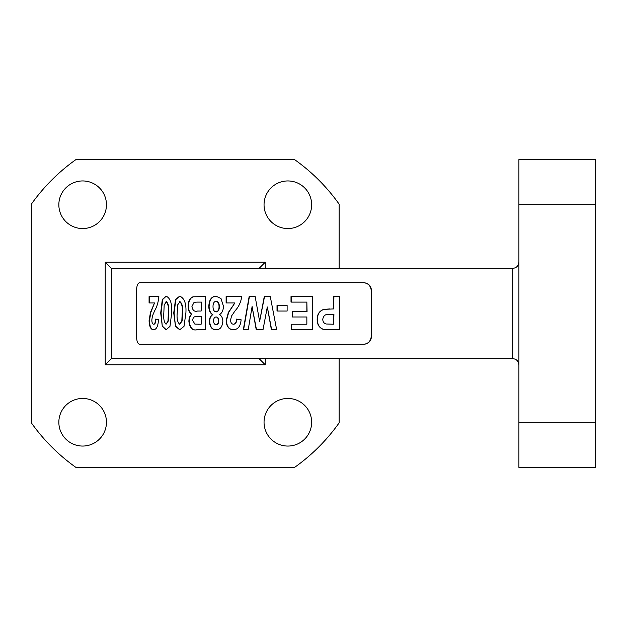<?xml version="1.0" encoding="UTF-8"?>
<svg xmlns="http://www.w3.org/2000/svg" width="627" height="627" viewBox="0 0 627 627"><rect width="100%" height="100%" fill="white"/><g stroke="black" fill="none" stroke-linecap="round" stroke-linejoin="round"><path stroke-width="0.94" d="M106.457 204.747A23.802 23.802 0 0 0 82.646 180.944A23.802 23.802 0 0 0 58.844 204.747A23.802 23.802 0 0 0 82.646 228.549A23.802 23.802 0 0 0 106.457 204.747M311.65 204.747A23.802 23.802 0 0 0 287.848 180.944A23.802 23.802 0 0 0 264.045 204.747A23.802 23.802 0 0 0 287.848 228.549A23.802 23.802 0 0 0 311.65 204.747M106.457 422.253A23.802 23.802 0 0 0 82.646 398.451A23.802 23.802 0 0 0 58.844 422.253A23.802 23.802 0 0 0 82.646 446.056A23.802 23.802 0 0 0 106.457 422.253M311.65 422.253A23.802 23.802 0 0 0 287.848 398.451A23.802 23.802 0 0 0 264.045 422.253A23.802 23.802 0 0 0 287.848 446.056A23.802 23.802 0 0 0 311.65 422.253M339.152 268.356L339.152 204.167A188.782 188.782 0 0 0 294.588 159.603L75.914 159.603A188.782 188.782 0 0 0 31.35 204.167L31.35 422.833A188.782 188.782 0 0 0 75.914 467.397L294.588 467.397A188.782 188.782 0 0 0 339.152 422.833L339.152 358.644M518.905 467.397L518.905 422.833L595.65 422.833L595.65 467.397L518.905 467.397M595.65 422.833L595.65 204.167L518.905 204.167L518.905 422.833M518.905 204.167L518.905 159.603L595.65 159.603L595.65 204.167M512.753 268.356L111.379 268.356L111.379 358.644L512.761 358.644C516.468 359.044 518.513 361.089 518.905 364.796C518.513 361.089 516.46 359.036 512.753 358.644L512.753 268.356C516.468 267.956 518.513 265.911 518.905 262.204C518.513 265.911 516.46 267.964 512.753 268.356M363.926 344.278L363.926 344.278C368.558 343.792 371.113 341.057 371.576 336.072L371.576 290.928C371.113 285.943 368.558 283.208 363.926 282.722L139.492 282.722C137.658 283.2 136.662 285.936 136.514 290.928L136.514 336.072C136.662 341.064 137.658 343.8 139.492 344.278L363.621 344.278C368.268 343.8 370.823 341.064 371.286 336.072L371.286 290.928C370.823 285.936 368.268 283.2 363.621 282.722L363.926 282.722M259.123 358.644L265.276 364.796L105.226 364.796L111.379 358.644M105.226 364.796L105.226 262.204L111.379 268.356M259.123 268.356L265.276 262.204L265.276 268.356M323.665 309.393L333.729 308.915L333.729 296.571L339.466 296.571L339.466 329.771L322.976 329.261C319.065 327.592 317.129 324.331 317.168 319.464C317.199 314.299 319.362 310.945 323.665 309.393L330.021 308.915M306.854 311.47L306.854 302.104L291.006 302.104L291.006 296.571L312.356 296.571L312.356 329.771L291.359 329.771L291.359 324.237L306.854 324.237L306.854 316.996L292.425 316.996L292.425 311.47L307.065 311.47L306.854 302.104M287.119 305.506L287.119 311.039L277.016 311.039L277.016 305.506L287.119 305.506L277.259 305.506L277.259 311.039L287.119 311.039M255.158 296.571L249.146 296.571L243.307 329.771L248.206 329.771L243.582 329.771L249.413 296.571L255.158 296.571L259.625 321.385L264.265 296.571L270.292 296.571L276.672 329.771L271.405 329.771L267.306 306.964L263.003 329.771L256.239 329.771L252.101 306.579L248.206 329.771M226.112 302.951L226.112 296.571L241.732 296.571C240.893 302.183 238.707 306.885 235.172 310.678L231.52 316.039L230.618 319.88C230.618 322.576 231.559 324.026 233.44 324.237C235.454 323.916 236.457 322.215 236.434 319.127L241.105 319.754C240.58 326.205 237.994 329.543 233.338 329.771C228.98 329.661 226.574 326.651 226.112 320.734L228.377 312.411L234.89 302.951L226.112 302.951M219.544 314.621C221.652 315.843 222.75 318.093 222.844 321.361C222.326 327.012 220.046 329.818 216.009 329.771C212.036 329.802 209.818 326.996 209.355 321.361C209.465 318.108 210.531 315.867 212.553 314.621C210.139 313.116 208.885 310.404 208.799 306.478C209.097 299.91 211.456 296.461 215.892 296.148L220.994 298.515L223.439 306.203C223.369 310.216 222.068 313.014 219.544 314.621M205.209 329.771L196.768 329.771C192.371 330.727 189.746 327.945 188.892 321.416C188.939 318.14 189.832 315.734 191.572 314.213C189.33 312.865 188.186 310.193 188.139 306.195C188.335 300.819 190.005 297.684 193.147 296.798L205.209 296.571L205.209 329.771L197.09 329.771C192.701 330.727 190.075 327.945 189.221 321.416C189.268 318.14 190.161 315.734 191.901 314.213C189.66 312.865 188.515 310.193 188.468 306.195C188.664 300.819 190.334 297.684 193.477 296.798L205.209 296.571M179.69 329.771L175.497 326.353L173.734 312.944L175.513 299.518L179.69 296.148C184.401 298.06 186.47 303.68 185.89 313.006L183.993 326.393L179.69 329.771M166.069 329.771L162.283 326.353L160.7 312.944L162.299 299.518L166.069 296.148C170.332 298.06 172.213 303.68 171.688 313.006L169.964 326.393L166.069 329.771M149.077 302.951L149.077 296.571L158.866 296.571C158.317 302.183 156.93 306.885 154.689 310.678L152.408 316.039L151.852 319.88C151.844 322.576 152.432 324.026 153.599 324.237C154.869 323.916 155.496 322.215 155.488 319.127L158.459 319.754C158.114 326.205 156.468 329.543 153.544 329.771C150.841 329.661 149.351 326.651 149.077 320.734L150.464 312.411L154.516 302.951L149.077 302.951M158.866 296.571L149.453 296.571L149.453 302.951M153.599 324.237L153.968 324.237C155.237 323.893 155.864 322.184 155.849 319.127M153.913 329.771C151.209 329.661 149.72 326.651 149.453 320.734L150.833 312.411L154.516 302.951M162.283 326.353L161.061 312.944L162.659 299.518L166.233 296.156M166.249 329.755L162.644 326.353M166.069 324.237L168.342 320.977L168.702 312.944C169.196 307.426 168.436 303.664 166.421 301.673L164.18 304.934L163.827 312.944C163.341 318.587 164.094 322.356 166.069 324.237L167.989 320.977L168.357 312.944C168.835 307.395 168.075 303.64 166.069 301.673M175.497 326.353L174.079 312.944L175.858 299.518L179.847 296.156M179.863 329.763L175.842 326.353M179.69 324.237L182.151 320.977L182.551 312.944C183.092 307.426 182.253 303.664 180.035 301.673L177.606 304.934L177.214 312.944C176.673 318.587 177.504 322.356 179.69 324.237L181.814 320.977L182.214 312.944C182.747 307.395 181.908 303.64 179.69 301.673M198.555 316.572L198.093 316.572M201.134 324.237L201.455 316.572L195.075 316.69C193.625 316.917 192.834 318.179 192.716 320.46L194.872 324.12L201.134 324.237L201.134 316.572M198.383 324.237L198.916 324.237M201.134 302.104L201.134 311.039L201.455 302.104L197.286 302.104M197.058 302.104L194.088 302.308L191.94 306.478C192.63 310.428 194.503 311.956 197.576 311.039L201.134 311.039M216.315 329.771C212.341 329.794 210.131 326.996 209.669 321.361C209.771 318.116 210.837 315.867 212.859 314.621C210.445 313.116 209.199 310.404 209.112 306.478C209.402 299.91 211.769 296.461 216.19 296.148M215.986 324.661L216.284 324.661C217.867 324.496 218.698 323.226 218.76 320.859C218.729 318.469 217.914 317.176 216.323 316.996L216.025 316.996C214.434 317.16 213.619 318.453 213.58 320.883C213.635 323.218 214.434 324.472 215.986 324.661C217.569 324.496 218.392 323.226 218.462 320.859C218.423 318.469 217.616 317.176 216.025 316.996M216.017 311.893L216.323 311.893C218.274 311.556 219.278 309.863 219.34 306.815C219.364 303.539 218.329 301.689 216.26 301.25L215.954 301.25C213.94 301.689 212.961 303.515 213.015 306.736C213.047 309.809 214.042 311.525 216.017 311.893C217.969 311.556 218.98 309.856 219.042 306.815C219.066 303.546 218.039 301.689 215.954 301.25M241.732 296.571L226.402 296.571L226.402 302.951M233.44 324.237L233.722 324.237C235.744 323.893 236.747 322.184 236.716 319.127M233.628 329.771C229.27 329.661 226.864 326.651 226.402 320.734L228.667 312.411L234.89 302.951M270.292 296.571L264.523 296.571L259.625 321.385M263.003 329.771L256.498 329.771L252.101 306.579M276.672 329.771L271.656 329.771L267.306 306.964M292.652 316.996L292.652 311.47M306.854 324.237L306.854 316.996M312.356 329.771L291.586 329.771L291.586 324.237M312.356 296.571L291.234 296.571L291.234 302.104M339.466 296.571L333.917 296.571L333.729 308.915M339.466 329.771L323.171 329.261C319.268 327.592 317.333 324.331 317.372 319.464L317.168 319.464M317.372 319.464C317.395 314.299 319.558 310.945 323.861 309.393M333.729 324.237L333.917 314.448L330.311 314.448C325.868 313.735 323.352 315.373 322.772 319.37C322.874 321.886 324.026 323.43 326.236 324.002L333.729 324.237L333.729 314.448M105.226 262.204L265.276 262.204M265.276 358.644L265.276 364.796"/></g></svg>
